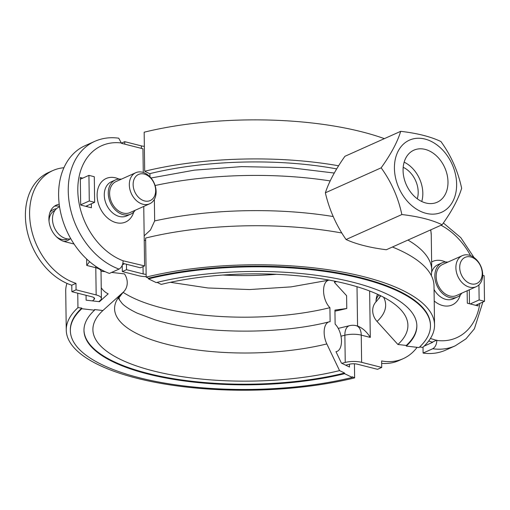 <?xml version="1.0" encoding="UTF-8"?>
<svg xmlns="http://www.w3.org/2000/svg" width="510" height="510" viewBox="0 0 510 510"><rect width="100%" height="100%" fill="white"/><g stroke="black" fill="none" stroke-linecap="round" stroke-linejoin="round"><path stroke-width="0.76" d="M334.528 281.131L334.547 282.527L346.596 295.692L346.774 308.493L334.93 310.105L335.127 324.13A15.319 8.096 -103.8 0 1 341.483 340.903A15.319 8.096 -103.8 0 1 336.472 351.588A15.319 8.096 -103.8 0 1 335.975 351.677L341.439 363.133L349.503 367.034L349.465 364.204M86.056 295.309L86.12 300.16L99.469 301.697L108.177 293.843A15.319 13.464 -132.7 0 1 101.248 287.748M95.714 266.322A13.617 7.937 104.2 0 1 95.791 267.731A13.617 4.635 -0.8 0 1 101.018 271.294A15.319 13.464 -132.7 0 1 101.076 271.212A158.884 54.079 179.2 0 0 101.012 271.269M354.431 363.789L354.628 377.891L352.321 376.775L352.327 377.419L344.62 373.69L344.613 373.052L339.552 370.604L326.827 343.931A135.545 46.136 -0.8 0 1 166.623 344.218A135.545 46.136 -0.8 0 1 123.191 292.224A15.319 13.464 -132.7 0 0 123.286 292.141A15.319 13.464 -132.7 0 0 124.497 273.908L111.614 272.423M105.156 271.677L101.076 271.212M276.49 274.297A141.952 48.316 -0.8 0 1 222.838 275.043M326.827 343.931A15.319 8.096 -103.8 0 1 329.154 321.835A15.319 8.096 -103.8 0 1 330.117 321.708L329.919 307.683A141.952 48.316 -0.8 0 1 123.088 292.319M329.919 307.683A15.319 8.096 -103.8 0 1 323.595 291.777A15.319 8.096 -103.8 0 1 328.574 280.226A15.319 8.096 -103.8 0 1 329.294 280.117M123.191 292.224L102.899 310.52L94.528 309.551L94.535 310.195L81.785 308.728L81.778 308.085L77.953 307.645L77.749 293.199M346.774 308.493A171.908 58.516 -0.8 0 1 334.949 311.164M339.552 370.604A157.52 53.614 -0.8 0 1 153.376 370.936A157.52 53.614 -0.8 0 1 102.899 310.52M344.613 373.052A166.458 56.661 -0.8 0 1 173.636 378.726A166.458 56.661 -0.8 0 1 83.965 330.142M344.62 373.69A166.458 56.661 -0.8 0 1 173.228 379.293A166.458 56.661 -0.8 0 1 83.971 330.461A166.458 56.661 -0.8 0 1 94.535 310.195M352.327 377.419A180.075 61.296 -0.8 0 1 166.917 383.482A180.075 61.296 -0.8 0 1 70.355 330.652A180.075 61.296 -0.8 0 1 81.785 308.728M70.355 330.652L70.342 330.015A180.075 61.296 -0.8 0 1 81.778 308.085M354.628 377.891A184.161 62.685 -0.8 0 1 165.01 384.094A184.161 62.685 -0.8 0 1 66.262 330.072A184.161 62.685 -0.8 0 1 77.953 307.645M66.262 330.072L65.713 291.025A184.161 62.685 -0.8 0 1 66.976 283.388M98.87 301.627A161.695 55.035 -0.8 0 1 100.4 300.269A13.617 4.635 179.2 0 0 101.394 298.497A13.617 4.635 179.2 0 0 96.167 294.933L76.066 289.827L71.872 291.707L71.782 285.217A61.276 45.218 -114.1 0 1 26.934 229.965A61.276 45.218 -114.1 0 1 48.628 172.45L52.823 170.576A61.276 45.218 65.9 0 0 31.129 228.085A61.276 45.218 65.9 0 0 75.977 283.337L76.066 289.827M71.872 291.707L91.972 296.807A6.808 2.321 -0.8 0 1 94.586 298.592A6.808 2.321 -0.8 0 1 94.089 299.478A168.504 57.356 179.2 0 0 92.495 300.894M345.653 365.166A168.504 57.356 179.2 0 0 349.242 364.261A6.808 2.321 -0.8 0 1 357.433 364.21L377.534 369.317L381.729 367.436L361.628 362.336A13.617 4.635 179.2 0 0 345.244 362.438A161.695 55.035 -0.8 0 1 341.796 363.305M419.647 346.985L422.854 347.355A184.161 62.685 179.2 0 0 434.545 324.927L434.004 285.88A184.161 62.685 179.2 0 0 392.413 247.012M341.802 233A184.161 62.685 179.2 0 0 145.63 238.055L146.179 277.102L148.486 278.224L148.499 278.862L156.2 282.591A166.458 56.661 179.2 0 1 327.599 276.981A166.458 56.661 179.2 0 1 416.855 325.813A166.458 56.661 179.2 0 1 406.291 346.086L419.041 347.552A180.075 61.296 179.2 0 0 430.472 325.622A180.075 61.296 179.2 0 0 333.91 272.799A180.075 61.296 179.2 0 0 148.499 278.862M384.361 138.643A184.161 62.685 179.2 0 0 144.151 132.205L144.7 171.252L149.704 173.668A175.312 59.67 179.2 0 1 336.683 168.899M338.595 165.782A184.161 62.685 179.2 0 0 144.7 171.252M434.545 324.927A184.161 62.685 179.2 0 0 335.797 270.906A184.161 62.685 179.2 0 0 146.179 277.102M430.472 325.622L430.459 324.985A180.075 61.296 179.2 0 0 333.903 272.155A180.075 61.296 179.2 0 0 148.486 278.224M380.804 295.819L376.661 301.168A15.319 13.464 47.3 0 0 377.043 321.453L397.908 344.479L406.279 345.442L406.291 346.086M406.279 345.442A166.458 56.661 179.2 0 0 416.848 325.495M157.074 282.374L161.256 284.395A157.52 53.614 179.2 0 1 396.952 306.045A157.52 53.614 179.2 0 1 397.908 344.479M59.568 206.824L58.937 207.105A17.021 12.559 65.9 0 0 53.008 223.533A17.021 12.559 65.9 0 0 66.115 238.642A17.021 12.559 65.9 0 0 70.839 238.814M142.947 204.249A17.021 12.559 65.9 0 0 149.679 203.783A17.021 12.559 65.9 0 0 154.186 183.115A17.021 12.559 65.9 0 0 135.768 172.712A17.021 12.559 65.9 0 0 129.84 189.14A17.021 12.559 65.9 0 0 142.947 204.249M149.679 203.783L129.967 212.606A17.021 12.559 -114.1 0 1 123.235 213.072A17.021 12.559 -114.1 0 1 110.128 197.963A17.021 12.559 -114.1 0 1 116.057 181.534L135.768 172.712M59.491 206.295A19.743 14.567 65.9 0 0 54.385 206.238M144.585 200.94A14.299 10.551 -114.1 0 1 134.551 178.296A14.299 10.551 -114.1 0 1 154.058 183.249A14.299 10.551 -114.1 0 1 144.585 200.94M380.281 295.564A17.021 12.559 65.9 0 0 379.453 298.146M469.519 287.162A17.021 12.559 65.9 0 0 476.244 286.697A17.021 12.559 65.9 0 0 480.758 266.029A17.021 12.559 65.9 0 0 462.34 255.625A17.021 12.559 65.9 0 0 456.412 272.059A17.021 12.559 65.9 0 0 469.519 287.162M476.244 286.697L456.539 295.519A17.021 12.559 -114.1 0 1 449.807 295.991A17.021 12.559 -114.1 0 1 436.7 280.882A17.021 12.559 -114.1 0 1 442.629 264.448L462.34 255.625M471.157 283.853A14.299 10.551 -114.1 0 1 461.123 261.216A14.299 10.551 -114.1 0 1 480.63 266.169A14.299 10.551 -114.1 0 1 471.157 283.853M89.607 261.649L86.745 265.429L86.655 259.01M74.071 244.035L64.706 241.657A19.743 14.567 -114.1 0 1 49.508 224.132A19.743 14.567 -114.1 0 1 56.38 205.077A19.743 14.567 -114.1 0 1 59.211 204.249M63.922 167.733A61.276 45.218 65.9 0 0 52.823 170.576M336.861 281.609A175.312 59.67 -0.8 0 1 334.541 282.087M340.992 336.205A161.695 55.035 179.2 0 0 344.862 335.229A13.617 7.471 -104.5 0 1 349.439 325.705L338.238 328.383M345.244 362.438L344.862 335.229A13.617 4.635 -0.8 0 1 361.246 335.127A13.617 7.937 -75.8 0 0 356.209 325.686L357.561 326.03C362.521 327.975 366.767 331.774 370.292 337.422L369.642 290.993M381.729 367.436L381.633 360.946A61.276 45.218 65.9 0 0 403.187 358.67A61.276 45.218 65.9 0 0 417.084 347.329M376.004 301.824A19.743 14.567 -114.1 0 1 377.547 294.283M403.187 358.67L398.992 360.551A61.276 45.218 -114.1 0 1 381.671 363.394M71.782 285.217L75.977 283.337M346.067 239.522A92.036 31.327 179.2 0 0 386.319 249.741L442.106 224.763C431.97 219.886 418.551 216.482 401.854 214.544L346.067 239.522A92.036 62.112 -113.7 0 1 325.367 192.805A92.036 30.785 -47 0 1 344.907 156.309L400.694 131.331C417.39 133.269 430.81 136.674 440.94 141.55C451.127 155.652 458.025 171.226 461.646 188.266C458.413 198.964 451.898 211.127 442.106 224.763M425.155 149.392A28.515 21.037 -114.1 0 1 447.111 174.701A28.515 21.037 -114.1 0 1 437.178 202.221A28.515 21.037 -114.1 0 1 406.323 184.798A28.515 21.037 -114.1 0 1 413.878 150.176A28.515 21.037 -114.1 0 1 425.155 149.392M421.751 201.495A28.515 21.037 65.9 0 0 404.149 162.174M417.282 198.785A22.625 16.696 65.9 0 0 403.193 167.312M401.854 214.544C398.233 197.504 391.336 181.93 381.155 167.828L325.367 192.805M381.155 167.828C390.947 154.192 397.462 142.029 400.694 131.331M394.428 168.3A39.487 29.14 65.9 0 0 441.532 212.3A39.487 29.14 65.9 0 0 440.634 147.996A39.487 29.14 65.9 0 0 394.428 168.3M424.154 346.118L432.646 342.318L428.687 340.986M461.792 293.167A18.723 13.815 -114.1 0 1 457.234 297.075A18.723 13.815 -114.1 0 1 436.974 285.632A18.723 13.815 -114.1 0 1 441.934 262.899A18.723 13.815 -114.1 0 1 447.882 262.102M430.414 338.481L436.84 340.438C436.649 344.448 435.279 347.214 432.735 348.751L423.09 353.067L423.007 347.208M478.01 304.215L478.036 305.923L467.313 303.201L467.141 290.776M436.834 340.113L432.639 341.987M423.09 353.067A69.781 51.497 65.9 0 0 445.6 350.14L455.245 345.818A69.781 51.497 65.9 0 1 432.735 348.751M424.377 345.901L425.212 345.525L424.843 345.429M425.212 345.525L425.206 345.06M91.354 203.809L91.405 207.761L80.682 205.039L80.299 177.512L82.748 178.137M143.278 172.469L142.947 148.773L121.501 143.323L118.728 138.197C110.217 137.005 102.21 138.063 94.707 141.372L85.062 145.688A69.781 51.497 65.9 0 0 60.103 209.941A69.781 51.497 65.9 0 0 109.389 273.417L119.034 269.101C121.578 267.565 122.948 264.798 123.139 260.788L144.585 265.908L140.39 267.788L122.865 263.338M135.22 210.254A18.723 13.815 -114.1 0 1 130.662 214.155A18.723 13.815 -114.1 0 1 123.254 214.672A18.723 13.815 -114.1 0 1 108.84 198.052A18.723 13.815 -114.1 0 1 115.362 179.979A18.723 13.815 -114.1 0 1 121.31 179.182M143.756 206.435L144.585 265.908M87.172 206.684L87.159 205.689M126.448 264.25L126.525 269.688L122.33 271.569L138.943 275.782A13.617 4.635 179.2 0 0 146.172 276.662M146.134 274.323A6.808 2.321 -0.8 0 1 143.138 273.908L126.525 269.688M144.349 146.306A6.808 2.321 -0.8 0 1 141.353 145.885L124.733 141.665L124.771 144.158M154.364 199.346L154.664 220.926L150.463 230.01L144.164 235.843M145.662 240.561L144.228 240.197M482.696 275.343L484.143 275.712L484.5 301.314L479.139 299.95L478.928 284.886M419.59 347.042L421.483 347.195M85.737 206.32L94.65 202.33L89.288 200.972L88.931 175.363L94.293 176.728L94.65 202.33M80.676 204.822L89.288 200.972M122.33 271.569L122.241 265.296M475.588 305.305L484.5 301.314M470.226 303.941L479.139 299.95M80.319 179.22L88.931 175.363M124.561 263.766L122.47 264.703M121.495 143.119L124.733 141.665M377.043 321.453A135.545 46.136 179.2 0 0 383.622 297.247M63.807 241.396A17.021 12.559 65.9 0 0 69.972 238.941M56.444 208.737A17.021 12.559 65.9 0 0 50.012 212.268M67.798 238.941L67.76 238.96A15.657 11.558 -114.1 0 1 61.57 239.388A15.657 11.558 -114.1 0 1 56.495 236.812M49.03 221.27A15.657 11.558 -114.1 0 1 54.965 210.375L55.003 210.356M376.055 300.365A15.657 11.558 -114.1 0 1 379.051 294.978M96.167 294.933L95.791 267.731L86.745 265.429M357.013 286.709L357.561 326.03M370.292 337.422L361.246 335.127L361.628 362.336M94.089 299.478L94.069 297.719M430.587 229.921A182.121 61.99 -0.8 0 1 431.25 234.9L430.784 229.831M155.104 185.519A182.121 61.99 -0.8 0 1 330.18 180.929M431.358 275.623L431.74 270.109A182.121 61.99 179.2 0 0 407.943 240.057M457.234 297.075L453.25 298.86A18.723 13.815 -114.1 0 1 434.055 289.521M431.709 272.072A18.723 13.815 -114.1 0 1 437.95 264.684L441.934 262.899M445.555 262.012A23.83 17.582 65.9 0 0 442.138 260.776A23.83 17.582 65.9 0 0 431.626 261.981M434.214 300.976A23.83 17.582 65.9 0 0 460.307 294.965M441.016 225.254A62.979 46.474 -114.1 0 1 470.571 255.637M479.853 303.393A62.979 46.474 -114.1 0 1 436.84 340.438M130.662 214.155L126.678 215.94A18.723 13.815 -114.1 0 1 119.27 216.457A18.723 13.815 -114.1 0 1 104.856 199.837A18.723 13.815 -114.1 0 1 111.378 181.764L115.362 179.979M118.983 179.093A23.83 17.582 65.9 0 0 97.161 193.475A23.83 17.582 65.9 0 0 116.197 222.666A23.83 17.582 65.9 0 0 133.735 212.045M123.139 260.788A62.979 46.474 -114.1 0 1 77.807 190.593A62.979 46.474 -114.1 0 1 121.495 142.998M94.707 141.372A69.781 51.497 65.9 0 0 69.749 205.626A69.781 51.497 65.9 0 0 119.034 269.101M143.138 273.908L143.036 266.602M141.385 148.372L141.353 145.885M333.215 216.54A182.121 61.99 179.2 0 0 154.664 220.926M469.487 303.756L469.289 289.814M149.972 176.823L149.927 173.617M170.372 282.304L207.959 287.971L249.517 289.552L291.057 286.881L328.574 280.226M123.286 292.141C114.833 302.838 120.538 296.737 119.193 299.529L122.177 303.52C125.065 306.504 130.088 309.723 137.26 313.166L154.836 319.744C199.563 333.986 277.867 335.064 329.154 321.835M336.472 351.588L335.988 351.702M356.209 325.686A13.617 13.617 0 0 0 349.439 325.705M101.394 298.497L101.018 271.294A13.617 13.617 0 0 0 100.872 269.51M334.279 173.049L289.399 167.599L241.587 166.617L194.323 170.155L151.017 177.99M431.74 270.109L431.25 234.9M443.349 222.985L460.759 237.615L474.045 257.556M482.881 302.041L474.389 328.81L465.955 338.869L455.245 345.818"/></g></svg>
